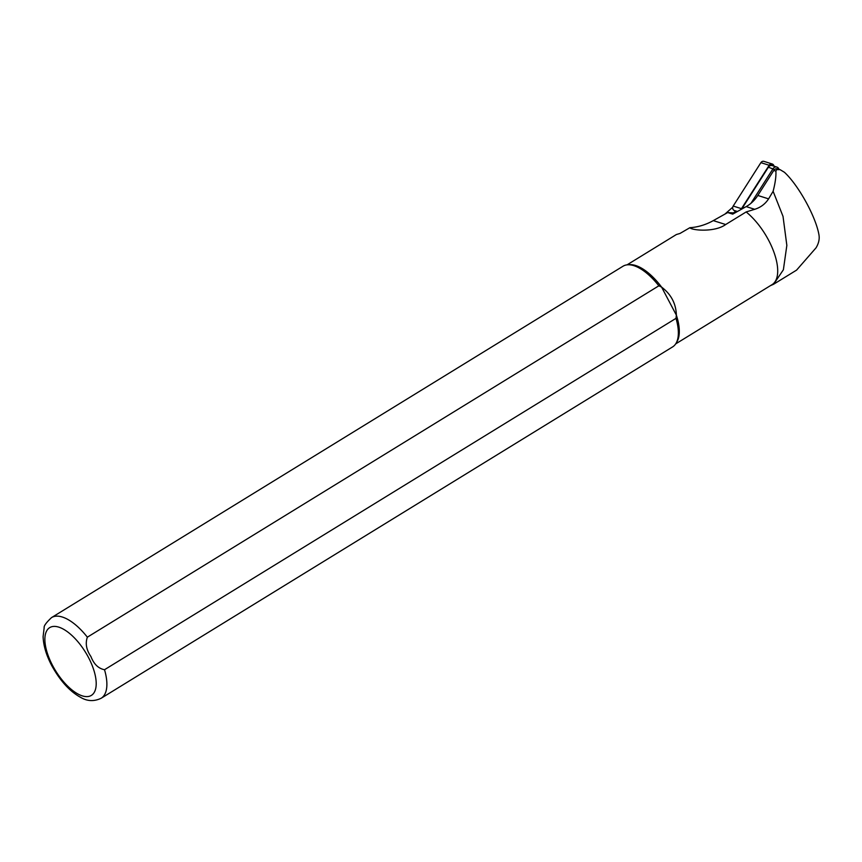 <?xml version="1.0" encoding="UTF-8"?>
<svg xmlns="http://www.w3.org/2000/svg" width="862" height="862" viewBox="0 0 862 862"><rect width="100%" height="100%" fill="white"/><g stroke="black" fill="none" stroke-linecap="round" stroke-linejoin="round"><path stroke-width="1.29" d="M774.087 166.204L773.807 165.493A3.028 2.651 107.5 0 0 772.244 163.995L763.958 161.377A3.028 2.651 107.5 0 0 760.887 162.649L733.196 206.05A3.028 2.651 107.5 0 0 734.435 210.543L737.43 211.492M772.244 163.995A3.028 2.651 107.5 0 0 769.173 165.278L741.482 208.669A3.028 2.651 107.5 0 0 741.126 209.434M773.225 165.924L773.192 165.849A2.274 1.993 107.5 0 0 769.712 165.676L769.454 166.097M773.753 284.158L796.585 270.118L816.034 247.836C818.781 243.31 819.73 238.86 818.9 234.507C815.646 216.308 798.384 185.136 784.442 172.292L780.067 169.642L776.619 169.62L775.908 171.139C776.188 176.344 775.261 183.056 773.117 191.289L768.592 198.863C765.23 204.003 760.596 207.483 754.703 209.304L746.147 211.944L725.685 224.529C714.62 232.589 691.701 230.359 689.869 227.708L679.978 233.462L676.379 234.529L627.062 264.849M689.869 227.708A64.391 56.418 107.5 0 0 713.294 220.618L727.711 212.548L732.722 214.132L746.169 206.6A32.196 28.209 107.5 0 0 757.817 195.458L773.764 170.46A3.793 3.319 -72.5 0 1 777.599 168.866L779.959 169.609M101.134 698.274L672.619 346.901A47.345 20.947 -121.6 0 0 676.056 343.291L677.036 341.611A46.408 20.526 -121.6 0 0 676.368 315.136L661.585 287.1L658.848 285.807L87.353 637.18C85.176 643.461 86.362 649.905 90.919 656.532C93.85 664.128 98.387 668.524 104.517 669.72L676.002 318.347L676.368 315.136C676.013 303.629 671.089 294.287 661.585 287.1A46.408 20.526 -121.6 0 0 629.734 264.666L627.784 264.785A47.345 20.947 -121.6 0 0 623.01 266.229L51.526 617.601C46.203 622.623 43.746 625.995 44.167 627.719L43.1 636.641C43.445 645.649 46.322 655.292 51.72 665.572C60.103 680.764 69.693 691.335 80.478 697.283C87.127 701.302 94.012 701.636 101.134 698.274A47.345 20.947 -121.6 0 0 104.517 669.72M675.668 343.906L772.072 284.632A46.408 20.526 -121.6 0 0 774.033 252.48A46.408 20.526 -121.6 0 0 746.147 211.944M770.434 285.645L773.602 284.255L783.386 269.763L786.844 245.39L783.019 216.373L773.117 191.289M658.848 285.807A47.345 20.947 -121.6 0 0 627.784 264.785M676.056 343.291A47.345 20.947 -121.6 0 0 676.002 318.347M727.948 212.623L734.833 212.957M735.792 210.975L733.573 212.892M724.964 214.078L732.732 207.214M744.326 207.634L742.882 207.182A3.793 3.319 107.5 0 0 742.268 208.787M742.882 207.182L768.387 167.206A3.793 3.319 -72.5 0 1 772.223 165.612L776.888 167.088A3.793 3.319 107.5 0 0 773.052 168.683L750.985 203.281M778.968 169.297L778.839 168.974A3.793 3.319 107.5 0 0 776.888 167.088M741.482 208.669L733.196 206.05M769.173 165.278L760.887 162.649M775.908 171.139L773.764 170.46M88.441 657.404A39.771 17.596 -121.6 0 0 52.151 626.631A39.771 17.596 -121.6 0 0 52.636 665.604A39.771 17.596 -121.6 0 0 88.926 696.377A39.771 17.596 -121.6 0 0 88.441 657.404M87.353 637.18A47.345 20.947 -121.6 0 0 51.526 617.601M768.592 198.863L757.817 195.458M754.703 209.304L746.169 206.6M725.685 224.529L713.294 220.618M774.55 169.555L768.387 167.206"/></g></svg>
